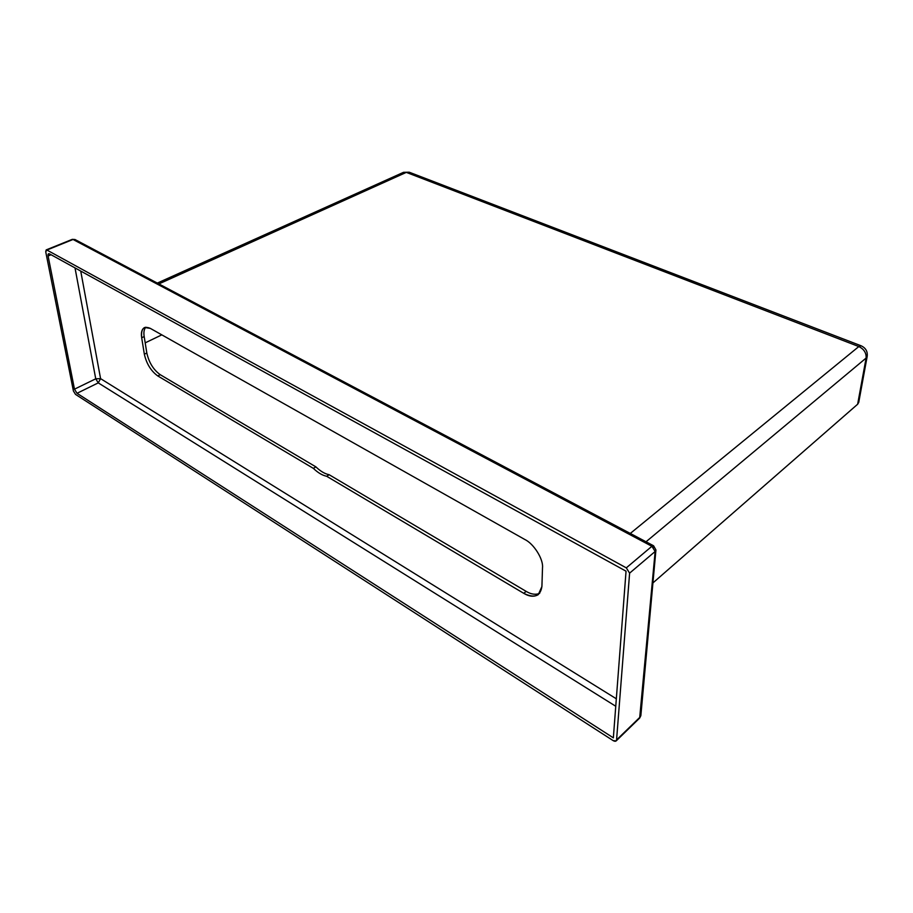 <?xml version="1.0" encoding="UTF-8"?>
<svg xmlns="http://www.w3.org/2000/svg" width="913" height="913" viewBox="0 0 913 913"><rect width="100%" height="100%" fill="white"/><g stroke="black" fill="none" stroke-linecap="round" stroke-linejoin="round"><path stroke-width="1.37" d="M100.578 378.644L616.321 698.787L100.578 378.644L98.25 382.878L77.023 393.298L613.353 737.852L626.044 571.184L613.353 737.852L77.023 393.298L74.478 389.178L48.092 255.982C47.841 254.111 48.309 253.415 49.519 253.882L626.044 571.184L49.519 253.882L48.617 253.734L48.092 255.982L51.105 254.761L48.092 255.982L74.478 389.178L77.023 393.298L98.25 382.878L615.761 706.263L98.25 382.878L95.739 378.804L74.478 389.178L95.739 378.804L100.578 378.644L80.732 271.07L100.578 378.644L95.739 378.804L98.25 382.878L100.578 378.644M326.683 476.278C322.357 475.388 317.929 472.763 313.387 468.38L157.778 375.939C150.999 371.032 146.525 363.796 144.345 354.21L141.686 337.753C140.864 328.748 143.74 325.633 150.325 328.383L524.918 539.549C533.854 543.806 543.555 559.349 542.505 567.738L541.911 586.523C540.37 596.269 534.322 598.54 523.742 593.324L326.683 476.278L523.742 593.324C529.289 596.657 534.151 597.091 538.305 594.614L541.911 586.523L542.505 567.738C543.555 559.349 533.854 543.806 524.918 539.549L150.325 328.383L144.631 327.482C141.823 329.125 140.842 332.549 141.686 337.753L144.186 336.555L146.822 353.011C148.979 362.575 153.452 369.811 160.243 374.695L315.875 466.863C320.406 471.234 324.834 473.858 329.159 474.726L526.173 591.384C531.081 594.352 535.577 595.002 539.663 593.324C535.577 595.002 531.081 594.352 526.173 591.384L523.742 593.324L526.173 591.384L329.159 474.726L326.683 476.278L329.159 474.726C324.834 473.858 320.406 471.234 315.875 466.863L313.387 468.38C317.929 472.763 322.357 475.388 326.683 476.278M75.003 239.526L73.029 239.468L75.003 239.526L653.594 545.78L651.893 546.294L655.146 551.475L651.893 546.294L626.295 567.863L629.605 573.147L655.146 551.475L655.933 549.968L655.146 551.475L640.127 717.047L616.127 740.945L613.137 740.603L75.517 394.393L613.137 740.603C615.088 741.676 616.229 741.447 616.572 739.918L629.605 573.147L626.295 567.863L46.917 250.036L45.73 251.805L73.405 390.969L45.73 251.805L46.175 249.911L73.029 239.468L651.893 546.294L653.594 545.78L654.107 547.48M73.405 390.969L75.517 394.393L73.405 390.969M640.127 717.047L640.869 715.45L639.659 718.075L655.146 551.475L629.605 573.147L616.572 739.918L640.127 717.047M145.818 327.185C144.037 329.319 143.489 332.435 144.186 336.555C143.489 332.435 144.037 329.319 145.818 327.185M626.295 567.863L651.893 546.294L73.029 239.468L46.917 250.036L626.295 567.863M75.014 267.92L95.739 378.804L75.014 267.92M160.243 374.695L157.778 375.939L313.387 468.38L315.875 466.863L160.243 374.695C153.452 369.811 148.979 362.575 146.822 353.011L144.345 354.21C146.525 363.796 150.999 371.032 157.778 375.939L160.243 374.695M144.345 354.21L146.822 353.011L144.186 336.555L141.686 337.753L144.345 354.21M145.19 342.854L161.818 334.854L145.19 342.854M857.775 404.117L652.932 582.916L857.638 404.242L858.346 400.396L857.638 404.242L652.932 582.916L857.638 404.242L866.106 358.056L646.039 541.774L866.106 358.056L857.638 404.242L858.745 402.359L867.213 356.23L866.106 358.056C866.426 352.943 863.995 349.108 858.825 346.552L861.107 345.787M406.319 172.386L403.546 172.317L406.319 172.386L858.825 346.552L630.29 533.443L858.825 346.552C863.995 349.108 866.426 352.943 866.106 358.056L867.213 356.23C867.704 351.368 865.661 347.887 861.096 345.787L858.825 346.552L406.319 172.386L409.195 172.203L406.319 172.386L158.885 283.92L406.319 172.386M74.957 239.503L72.275 239.354L46.175 249.911M655.911 550.174L640.869 715.45M640.846 715.678L639.659 718.075L616.127 740.945M653.594 545.78L655.933 549.968M861.096 345.787L409.195 172.203L403.546 172.317L157.31 283.087"/></g></svg>
